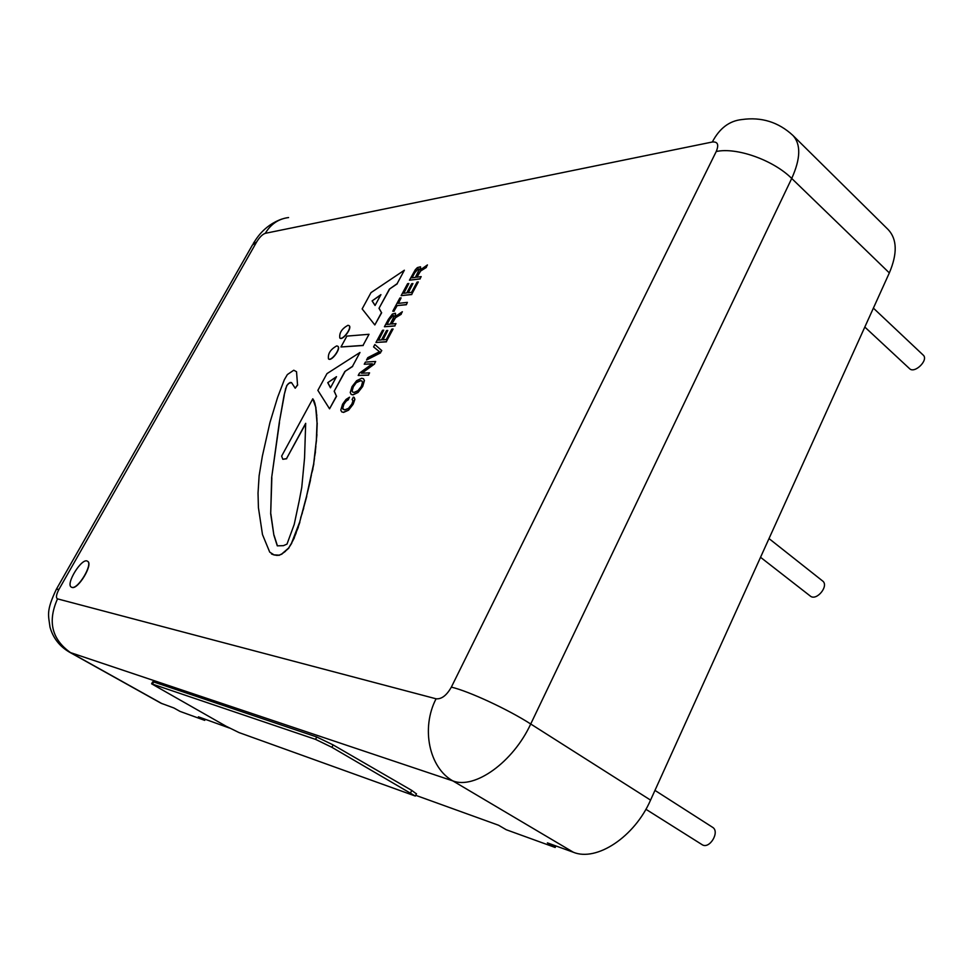 <?xml version="1.0" encoding="UTF-8"?>
<svg xmlns="http://www.w3.org/2000/svg" width="973" height="973" viewBox="0 0 973 973"><rect width="100%" height="100%" fill="white"/><g stroke="black" fill="none" stroke-linecap="round" stroke-linejoin="round"><path stroke-width="1.46" d="M71.893 587.351L71.382 587.157C65.167 584.311 82 557.176 87.448 561.214C93.396 563.744 78.022 589.626 71.893 587.351M87.534 561.263L87.606 561.312C93.566 563.841 78.193 589.723 72.063 587.449L71.467 587.193M864.815 327.05L909.524 368.621C914.656 374.07 928.984 359.888 923.182 355.072L873.389 308.125M645.902 809.268L702.02 844.613C709.414 849.855 720.373 831.647 712.491 827.245L654.963 790.392M760.533 557.286L810.241 596.011C816.493 601.509 829.41 585.71 822.55 580.93L769.011 538.58M239.042 732.584L226.15 726.259L151.593 683.812L315.532 739.371L331.902 747.313L415.349 796.06L239.042 732.584M151.642 683.703L152.652 681.854L153.661 681.964L316.76 736.987L333.131 744.917L411.774 790.417L416.42 793.871M336.682 345.926L337.704 346.181C341.146 348.212 331.477 361.542 328.485 358.903C327.719 353.722 330.455 349.404 336.682 345.926M337.789 346.242L337.874 346.303C341.316 348.334 331.635 361.664 328.655 359.025L328.57 358.952M299.258 500.645L301.764 487.4L304.549 458.028L305.68 423.316L286.524 458.624L282.802 459.256L281.647 456.094L312.795 398.796L315.702 407.14L317.028 422.939L316.359 440.039L313.683 463.72L306.556 496.254L299.672 522.112L291.559 543.104L288.653 548.018L281.817 553.941L279.202 555.145L274.045 554.878L269.716 552.129L262.479 534.542L258.417 507.626L258.027 493.104L259.122 475.761L262.357 456.167L269.922 422.635L277.609 397.361L284.347 379.713L287.363 374.569L293.761 370.226L296.534 371.71L297.531 384.809L295.208 388.215L291.486 382.547L288.531 383.471L286.694 385.673L284.104 395.172L279.312 422.318L271.662 477.597L270.689 513.817L273.875 535.138L277.281 545.841L283.398 545.671L286.999 544.102L294.211 524.447L299.258 500.645M305.741 423.632L286.524 458.624M286.694 458.745L282.888 459.305M313.829 400.523L312.795 398.796M313.999 400.645L314.607 402.713M314.79 402.834L315.702 407.14M315.884 407.261L316.006 409.828M316.176 409.949L316.614 414.753M316.784 414.887L316.663 417.49M316.845 417.612L317.028 422.939M317.21 423.06L316.748 434.457M316.93 434.578L316.359 440.039M316.529 440.161L315.702 446.133M315.884 446.254L315.288 451.8M315.471 451.922L314.352 457.967M314.534 458.088L313.683 463.72M313.853 463.841L312.722 469.01M312.905 469.132L311.238 474.775M311.421 474.909L310.278 480.115M310.46 480.236L306.556 496.254M306.738 496.376L303.527 508.137M303.71 508.259L302.238 512.589M302.421 512.722L300.693 517.587M300.876 517.709L299.672 522.112M299.854 522.233L298.127 527.135M298.31 527.257L296.023 532.632M296.218 532.754L294.187 537.655M294.381 537.777L291.559 543.104M291.742 543.226L288.653 548.018M288.835 548.14L285.247 551.241M285.43 551.363L281.817 553.941M282.012 554.063L279.202 555.145M279.397 555.267L276.879 555.315M277.074 555.425L274.045 554.878M274.228 554.999L271.491 553.965M297.531 384.809L296.534 371.71M297.702 384.931L295.208 388.215M291.559 382.657L290.1 382.438M290.27 382.547L288.531 383.471M288.701 383.593L286.694 385.673M286.865 385.795L285.405 389.176M285.576 389.285L284.104 395.172M284.262 395.293L279.312 422.318M279.482 422.428L271.662 477.597M271.844 477.707L270.689 513.817M270.871 513.939L273.875 535.138M274.058 535.259L277.427 545.841M369.022 334.286L363.038 345.391L340.976 346.972L346.875 336.111L369.022 334.286L363.038 345.391M363.209 345.512L340.976 346.972M340.793 410.107L342.545 404.269L346.011 399.453L349.526 397.191L343.688 404.221L342.496 408.38L344.673 409.901L348.516 408.344L351.812 404.16L353.004 400.876L352.104 399.477L353.369 397.118L354.111 397.385L354.719 399.246L352.98 404.136L348.395 410.059L343.396 412.284L341.669 411.834L340.793 410.107M348.261 399.538L349.526 397.191M348.443 399.672L346.157 401.119L343.87 404.354L342.678 408.502L343.238 409.572M354.196 397.458L354.89 399.368L353.15 404.257L348.565 410.18L343.578 412.406L341.754 411.895M369.57 372.866L368.414 375.031L358.21 375.456L359.451 373.146L372.331 363.793L364.255 364.206L365.422 362.065L375.663 361.494L374.41 363.841L361.494 373.218L369.57 372.866L368.414 375.031M368.585 375.152L358.21 375.456M372.124 363.938L364.255 364.206M374.41 363.841L375.663 361.494M374.581 363.963L361.871 373.206M382.511 330.285L383.727 330.188L378.375 340.149L381.513 339.905L386.536 330.565L387.765 330.455L382.742 339.808L386.245 339.553L391.839 329.117L393.08 329.008L386.281 341.705L375.955 342.472L382.511 330.285M378.619 340.124L383.727 330.188M382.997 339.796L387.765 330.455M386.281 341.705L393.08 329.008M386.451 341.839L375.955 342.472M406.167 304.61L396.935 305.607L393.992 311.092L392.764 311.214L399.867 298.018L401.107 297.872L398.139 303.394L407.371 302.372L406.337 304.744L396.935 305.607M397.106 305.741L393.992 311.092M394.162 311.226L392.764 311.214M398.383 303.369L401.107 297.872M406.337 304.744L407.371 302.372M421.175 276.612L419.995 278.813L409.451 280.2L415.301 269.728L417.356 267.611L420.458 266.784L420.287 269.922L427.439 264.936L426.162 267.32L420.506 270.847L416.639 277.22L421.175 276.612L419.995 278.813M420.166 278.947L409.451 280.2M420.543 266.857L420.689 269.436M426.162 267.32L427.439 264.936M426.332 267.453L420.677 270.981L416.894 277.183M418.281 268.852L414.583 272.635L411.774 277.864L415.386 277.378L419.205 269.57L418.281 268.852L414.753 272.768L412.029 277.828M419.095 269.034L418.451 268.986M407.59 283.666L408.83 283.508L403.564 293.299L406.75 292.922L411.688 283.727L412.941 283.569L408.003 292.776L411.567 292.35L417.064 282.097L418.329 281.927L411.64 294.418L401.144 295.646L407.59 283.666M403.819 293.274L408.83 283.508M408.259 292.739L412.941 283.569M411.64 294.418L418.329 281.927M411.81 294.539L401.144 295.646M395.987 323.608L394.783 325.846L384.408 326.758L388.397 319.339L392.399 314.024L395.415 313.27L395.233 316.578L402.348 311.737L401.046 314.157L395.427 317.551L393.737 319.874L391.523 324.009L395.987 323.608L394.783 325.846M394.953 325.967L384.408 326.758M395.488 313.342L395.646 316.079M401.046 314.157L402.348 311.737M401.217 314.279L395.597 317.685L391.766 323.985M393.287 315.361L389.589 319.132L386.731 324.447L390.282 324.118L394.174 316.164L393.287 315.361L389.759 319.266L386.986 324.423M373.571 346.911L374.848 344.527L381.598 350.438L380.346 352.773L366.517 360.022L367.806 357.626L379.494 351.703L373.571 346.911M381.598 350.438L374.848 344.527M381.769 350.56L380.346 352.773M380.516 352.907L366.517 360.022M364.255 380.431L362.515 386.33L357.857 392.362L352.798 394.783L351.119 394.357L350.256 392.545L352.019 386.658L356.617 380.711L361.664 378.266L363.403 378.692L364.437 380.552L362.698 386.463L358.028 392.484L352.968 394.904L351.204 394.418M363.501 378.752L364.437 380.552M356.495 382.377L353.175 386.597L351.958 390.818L352.603 392.046L354.075 392.411L357.979 390.659L361.348 386.39L362.54 382.17L361.907 380.978L360.399 380.625L356.495 382.377L353.345 386.719L352.129 390.939L352.688 392.107M361.992 381.051L360.569 380.747L356.665 382.498M404.367 270.226L397.106 283.69L389.382 289.127L379.008 308.307L381.489 312.613L374.824 324.946L362.151 308.903L371.005 292.618L404.367 270.226L397.106 283.69M397.264 283.812L389.382 289.127M389.541 289.261L379.008 308.307M379.178 308.429L381.489 312.613M381.659 312.734L374.824 324.946M375.055 305.461L380.93 294.624L372.1 300.912L375.055 305.461M380.711 295.026L372.1 300.912M372.258 301.046L375.091 305.388M359.974 352.469L352.494 366.322L344.843 371.504L334.177 391.243L336.415 396.108L329.555 408.818L317.867 390.368L326.977 373.62L359.974 352.469L352.494 366.322M352.664 366.456L344.843 371.504M345.014 371.637L334.177 391.243M334.347 391.365L336.415 396.108M336.585 396.23L329.555 408.818M330.443 387.826L336.488 376.673L327.743 382.657L330.443 387.826M336.281 377.05L327.743 382.657M327.913 382.778L330.504 387.716M347.908 325.31L348.966 325.566C352.323 327.573 342.727 340.635 339.82 338.02C339.103 332.997 341.791 328.752 347.908 325.31M349.052 325.627L349.137 325.687C352.481 327.694 342.897 340.757 339.991 338.142L339.905 338.069M229.36 728.011L198.395 716.821L204.695 720.361L205.267 719.302M59.025 589.237L256.69 241.888C259.596 237.169 262.467 234.311 265.288 233.325L712.321 142.009C717.77 141.511 719.071 144.685 716.225 151.533L451.35 687.12C446.656 695.403 441.572 699.307 436.074 698.796L57.516 598.869C55.729 597.775 56.227 594.564 59.025 589.237L56.252 589.456C45.938 611.372 48.443 614.9 50.012 627.171C53.065 637.984 59.511 646.291 69.375 652.105L160.946 703.187L173.899 707.979L180.066 711.421L204.695 720.361M436.074 698.796C420.835 728.108 429.142 767.806 452.871 780.918L573.401 852.275L547.385 842.873L555.182 847.471L555.887 845.951M415.714 795.318L498.577 825.25L506.203 829.714L555.182 847.471M889.334 272.914C897.507 253.649 897.142 239.236 888.264 229.677L792.873 135.393C801.059 144.296 800.67 158.635 791.718 178.448L889.334 272.914L650.56 800.11C634.566 836.914 596.619 861.859 573.401 852.275M152.603 683.922L153.661 681.964M411.774 790.417L410.618 792.764M331.902 747.313L333.131 744.917M316.76 736.987L315.532 739.371M792.873 135.393C778.388 122.039 761.348 116.76 741.767 119.57C729.288 120.883 719.473 128.363 712.321 142.009M716.225 151.533C736.33 146.996 773.304 160.022 791.718 178.448L530.723 723.997L650.56 800.11M288.58 217.551C278.619 218.791 270.847 224.045 265.288 233.325M451.35 687.12C468.889 691.244 507.821 709.281 530.723 723.997C513.063 762.236 474.763 789.517 452.871 780.918L70.494 652.603L162.175 703.747M56.495 589.018L252.421 245.014L256.69 241.888M57.516 598.869C47.446 621.406 51.776 639.322 70.494 652.603L69.375 652.105M416.493 793.725L415.349 796.06M253.211 243.615C255.619 240.063 263.136 225.736 281.829 219.071"/></g></svg>

